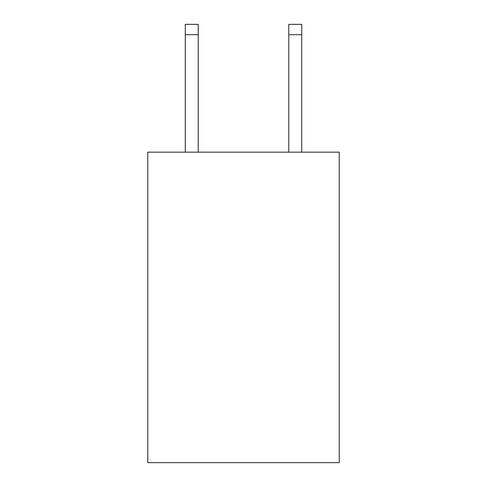 <?xml version="1.0" encoding="UTF-8"?>
<svg xmlns="http://www.w3.org/2000/svg" width="487" height="487" viewBox="0 0 487 487"><rect width="100%" height="100%" fill="white"/><g stroke="black" fill="none" stroke-linecap="round" stroke-linejoin="round"><path stroke-width="0.73" d="M339.232 152.163L339.232 462.65L147.768 462.65L147.768 152.163L339.232 152.163M198.221 152.163L198.221 34.699L185.285 34.699L185.285 24.35L198.221 24.35L198.221 34.699M185.285 152.163L185.285 34.699M301.715 152.163L301.715 24.35L288.779 24.35L288.779 152.163M198.221 24.35L185.285 24.35M288.779 34.699L301.715 34.699"/></g></svg>
